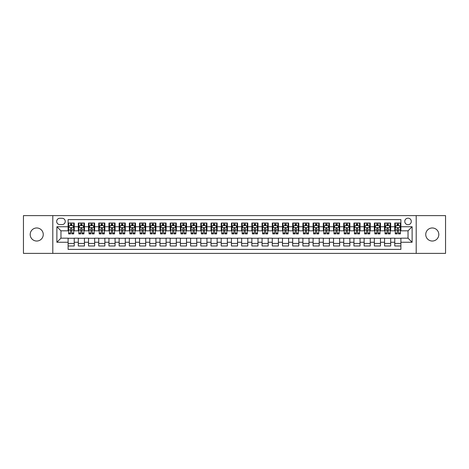 <?xml version="1.0" encoding="UTF-8"?>
<svg xmlns="http://www.w3.org/2000/svg" width="469" height="469" viewBox="0 0 469 469"><rect width="100%" height="100%" fill="white"/><g stroke="black" fill="none" stroke-linecap="round" stroke-linejoin="round"><path stroke-width="0.7" d="M432.277 227.969A6.531 6.531 0 0 0 425.746 234.5A6.531 6.531 0 0 0 432.277 241.031A6.531 6.531 0 0 0 438.814 234.5A6.531 6.531 0 0 0 432.277 227.969M36.723 227.969A6.531 6.531 0 0 0 30.186 234.5A6.531 6.531 0 0 0 36.723 241.031A6.531 6.531 0 0 0 43.254 234.5A6.531 6.531 0 0 0 36.723 227.969M408.036 218.167A3.265 3.265 0 0 0 404.77 221.432A3.265 3.265 0 0 0 408.036 224.698A3.265 3.265 0 0 0 411.301 221.432A3.265 3.265 0 0 0 408.036 218.167M416.202 253.383L445.55 253.383L445.55 215.617L416.202 215.617L416.202 253.383L52.798 253.383L52.798 215.617L23.45 215.617L23.45 253.383L52.798 253.383M400.889 223.015L394.763 223.015L394.763 226.744L390.683 226.744L390.683 230.824L394.763 230.824L394.763 226.744M390.683 226.744L390.683 223.015L384.557 223.015L384.557 226.744L380.476 226.744L380.476 230.824L384.557 230.824L384.557 226.744M380.476 226.744L380.476 223.015L374.35 223.015L374.35 226.744L370.264 226.744L370.264 230.824L374.35 230.824L374.35 226.744M370.264 226.744L370.264 223.015L364.143 223.015L364.143 226.744L360.057 226.744L360.057 230.824L364.143 230.824L364.143 226.744M360.057 226.744L360.057 223.015L353.931 223.015L353.931 226.744L349.851 226.744L349.851 230.824L353.931 230.824L353.931 226.744M349.851 226.744L349.851 223.015L343.724 223.015L343.724 226.744L339.644 226.744L339.644 230.824L343.724 230.824L343.724 226.744M339.644 226.744L339.644 223.015L333.518 223.015L333.518 226.744L329.431 226.744L329.431 230.824L333.518 230.824L333.518 226.744M329.431 226.744L329.431 223.015L323.311 223.015L323.311 226.744L319.225 226.744L319.225 230.824L323.311 230.824L323.311 226.744M319.225 226.744L319.225 223.015L313.099 223.015L313.099 226.744L309.018 226.744L309.018 230.824L313.099 230.824L313.099 226.744M309.018 226.744L309.018 223.015L302.892 223.015L302.892 226.744L298.812 226.744L298.812 230.824L302.892 230.824L302.892 226.744M298.812 226.744L298.812 223.015L292.685 223.015L292.685 226.744L288.605 226.744L288.605 230.824L292.685 230.824L292.685 226.744M288.605 226.744L288.605 223.015L282.479 223.015L282.479 226.744L278.393 226.744L278.393 230.824L282.479 230.824L282.479 226.744M278.393 226.744L278.393 223.015L272.272 223.015L272.272 226.744L268.186 226.744L268.186 230.824L272.272 230.824L272.272 226.744M268.186 226.744L268.186 223.015L262.06 223.015L262.06 226.744L257.979 226.744L257.979 230.824L262.06 230.824L262.06 226.744M257.979 226.744L257.979 223.015L251.853 223.015L251.853 226.744L247.773 226.744L247.773 230.824L251.853 230.824L251.853 226.744M247.773 226.744L247.773 223.015L241.646 223.015L241.646 226.744L237.56 226.744L237.56 230.824L241.646 230.824L241.646 226.744M237.56 226.744L237.56 223.015L231.44 223.015L231.44 226.744L227.354 226.744L227.354 230.824L231.44 230.824L231.44 226.744M227.354 226.744L227.354 223.015L221.227 223.015L221.227 226.744L217.147 226.744L217.147 230.824L221.227 230.824L221.227 226.744M217.147 226.744L217.147 223.015L211.021 223.015L211.021 226.744L206.94 226.744L206.94 230.824L211.021 230.824L211.021 226.744M206.94 226.744L206.94 223.015L200.814 223.015L200.814 226.744L196.728 226.744L196.728 230.824L200.814 230.824L200.814 226.744M196.728 226.744L196.728 223.015L190.607 223.015L190.607 226.744L186.521 226.744L186.521 230.824L190.607 230.824L190.607 226.744M186.521 226.744L186.521 223.015L180.395 223.015L180.395 226.744L176.315 226.744L176.315 230.824L180.395 230.824L180.395 226.744M176.315 226.744L176.315 223.015L170.188 223.015L170.188 226.744L166.108 226.744L166.108 230.824L170.188 230.824L170.188 226.744M166.108 226.744L166.108 223.015L159.982 223.015L159.982 226.744L155.901 226.744L155.901 230.824L159.982 230.824L159.982 226.744M155.901 226.744L155.901 223.015L149.775 223.015L149.775 226.744L145.689 226.744L145.689 230.824L149.775 230.824L149.775 226.744M145.689 226.744L145.689 223.015L139.569 223.015L139.569 226.744L135.482 226.744L135.482 230.824L139.569 230.824L139.569 226.744M135.482 226.744L135.482 223.015L129.356 223.015L129.356 226.744L125.276 226.744L125.276 230.824L129.356 230.824L129.356 226.744M125.276 226.744L125.276 223.015L119.149 223.015L119.149 226.744L115.069 226.744L115.069 230.824L119.149 230.824L119.149 226.744M115.069 226.744L115.069 223.015L108.943 223.015L108.943 226.744L104.857 226.744L104.857 230.824L108.943 230.824L108.943 226.744M104.857 226.744L104.857 223.015L98.736 223.015L98.736 226.744L94.65 226.744L94.65 230.824L98.736 230.824L98.736 226.744M94.65 226.744L94.65 223.015L88.524 223.015L88.524 226.744L84.443 226.744L84.443 230.824L88.524 230.824L88.524 226.744M84.443 226.744L84.443 223.015L78.317 223.015L78.317 230.824L74.237 230.824L74.237 223.015L68.111 223.015M68.111 245.985L74.237 245.985L74.237 238.176L78.317 238.176L78.317 245.985L84.443 245.985L84.443 238.176L88.524 238.176L88.524 242.256L84.443 242.256M88.524 242.256L88.524 245.985L94.65 245.985L94.65 238.176L98.736 238.176L98.736 242.256L94.65 242.256M98.736 242.256L98.736 245.985L104.857 245.985L104.857 238.176L108.943 238.176L108.943 242.256L104.857 242.256M108.943 242.256L108.943 245.985L115.069 245.985L115.069 238.176L119.149 238.176L119.149 242.256L115.069 242.256M119.149 242.256L119.149 245.985L125.276 245.985L125.276 238.176L129.356 238.176L129.356 242.256L125.276 242.256M129.356 242.256L129.356 245.985L135.482 245.985L135.482 238.176L139.569 238.176L139.569 242.256L135.482 242.256M139.569 242.256L139.569 245.985L145.689 245.985L145.689 238.176L149.775 238.176L149.775 242.256L145.689 242.256M149.775 242.256L149.775 245.985L155.901 245.985L155.901 238.176L159.982 238.176L159.982 242.256L155.901 242.256M159.982 242.256L159.982 245.985L166.108 245.985L166.108 238.176L170.188 238.176L170.188 242.256L166.108 242.256M170.188 242.256L170.188 245.985L176.315 245.985L176.315 238.176L180.395 238.176L180.395 242.256L176.315 242.256M180.395 242.256L180.395 245.985L186.521 245.985L186.521 238.176L190.607 238.176L190.607 242.256L186.521 242.256M190.607 242.256L190.607 245.985L196.728 245.985L196.728 238.176L200.814 238.176L200.814 242.256L196.728 242.256M200.814 242.256L200.814 245.985L206.94 245.985L206.94 238.176L211.021 238.176L211.021 242.256L206.94 242.256M211.021 242.256L211.021 245.985L217.147 245.985L217.147 238.176L221.227 238.176L221.227 242.256L217.147 242.256M221.227 242.256L221.227 245.985L227.354 245.985L227.354 238.176L231.44 238.176L231.44 242.256L227.354 242.256M231.44 242.256L231.44 245.985L237.56 245.985L237.56 238.176L241.646 238.176L241.646 242.256L237.56 242.256M241.646 242.256L241.646 245.985L247.773 245.985L247.773 238.176L251.853 238.176L251.853 242.256L247.773 242.256M251.853 242.256L251.853 245.985L257.979 245.985L257.979 238.176L262.06 238.176L262.06 242.256L257.979 242.256M262.06 242.256L262.06 245.985L268.186 245.985L268.186 238.176L272.272 238.176L272.272 242.256L268.186 242.256M272.272 242.256L272.272 245.985L278.393 245.985L278.393 238.176L282.479 238.176L282.479 242.256L278.393 242.256M282.479 242.256L282.479 245.985L288.605 245.985L288.605 238.176L292.685 238.176L292.685 242.256L288.605 242.256M292.685 242.256L292.685 245.985L298.812 245.985L298.812 238.176L302.892 238.176L302.892 242.256L298.812 242.256M302.892 242.256L302.892 245.985L309.018 245.985L309.018 238.176L313.099 238.176L313.099 242.256L309.018 242.256M313.099 242.256L313.099 245.985L319.225 245.985L319.225 238.176L323.311 238.176L323.311 242.256L319.225 242.256M323.311 242.256L323.311 245.985L329.431 245.985L329.431 238.176L333.518 238.176L333.518 242.256L329.431 242.256M333.518 242.256L333.518 245.985L339.644 245.985L339.644 238.176L343.724 238.176L343.724 242.256L339.644 242.256M343.724 242.256L343.724 245.985L349.851 245.985L349.851 238.176L353.931 238.176L353.931 242.256L349.851 242.256M353.931 242.256L353.931 245.985L360.057 245.985L360.057 238.176L364.143 238.176L364.143 242.256L360.057 242.256M364.143 242.256L364.143 245.985L370.264 245.985L370.264 238.176L374.35 238.176L374.35 242.256L370.264 242.256M374.35 242.256L374.35 245.985L380.476 245.985L380.476 238.176L384.557 238.176L384.557 242.256L380.476 242.256M384.557 242.256L384.557 245.985L390.683 245.985L390.683 238.176L394.763 238.176L394.763 242.256L390.683 242.256M59.839 224.598L62.09 224.598A3.166 3.166 0 0 0 65.25 221.432A3.166 3.166 0 0 0 62.09 218.267L59.839 218.267A3.166 3.166 0 0 0 56.679 221.432A3.166 3.166 0 0 0 59.839 224.598M416.202 215.617L52.798 215.617M400.889 226.744L400.889 219.598L68.111 219.598L68.111 230.824L60.964 230.824L60.964 238.176L68.111 238.176L68.111 249.402L400.889 249.402L400.889 238.176L408.036 238.176L408.036 230.824L400.889 230.824L400.889 226.744L412.116 226.744L412.116 242.256L400.889 242.256M68.111 242.256L56.884 242.256L56.884 226.744L68.111 226.744M394.763 242.256L394.763 245.985L400.889 245.985M68.111 225.566L68.621 225.566M70.561 225.566L71.786 225.566M73.727 225.566L74.237 225.566M68.111 230.725L68.621 230.725M70.561 230.725L71.786 230.725M73.727 230.725L74.237 230.725M68.111 238.275L74.237 238.275M68.111 243.434L74.237 243.434M78.317 230.725L78.827 230.725M80.768 230.725L81.993 230.725M83.933 230.725L84.443 230.725M78.317 225.566L78.827 225.566M80.768 225.566L81.993 225.566M83.933 225.566L84.443 225.566M78.317 238.275L84.443 238.275M78.317 243.434L84.443 243.434M88.524 238.275L94.65 238.275M88.524 243.434L94.65 243.434M88.524 225.566L89.034 225.566M90.974 225.566L92.2 225.566M94.14 225.566L94.65 225.566M88.524 230.725L89.034 230.725M90.974 230.725L92.2 230.725M94.14 230.725L94.65 230.725M98.736 238.275L104.857 238.275M98.736 243.434L104.857 243.434M98.736 225.566L99.246 225.566M101.181 225.566L102.406 225.566M104.347 225.566L104.857 225.566M98.736 230.725L99.246 230.725M101.181 230.725L102.406 230.725M104.347 230.725L104.857 230.725M108.943 238.275L115.069 238.275M108.943 243.434L115.069 243.434M108.943 225.566L109.453 225.566M111.393 225.566L112.619 225.566M114.559 225.566L115.069 225.566M108.943 230.725L109.453 230.725M111.393 230.725L112.619 230.725M114.559 230.725L115.069 230.725M119.149 238.275L125.276 238.275M119.149 243.434L125.276 243.434M119.149 225.566L119.659 225.566M121.6 225.566L122.825 225.566M124.766 225.566L125.276 225.566M119.149 230.725L119.659 230.725M121.6 230.725L122.825 230.725M124.766 230.725L125.276 230.725M129.356 238.275L135.482 238.275M129.356 243.434L135.482 243.434M129.356 225.566L129.866 225.566M131.807 225.566L133.032 225.566M134.972 225.566L135.482 225.566M129.356 230.725L129.866 230.725M131.807 230.725L133.032 230.725M134.972 230.725L135.482 230.725M139.569 238.275L145.689 238.275M139.569 243.434L145.689 243.434M139.569 225.566L140.079 225.566M142.013 225.566L143.238 225.566M145.179 225.566L145.689 225.566M139.569 230.725L140.079 230.725M142.013 230.725L143.238 230.725M145.179 230.725L145.689 230.725M149.775 238.275L155.901 238.275M149.775 243.434L155.901 243.434M149.775 225.566L150.285 225.566M152.226 225.566L153.451 225.566M155.386 225.566L155.901 225.566M149.775 230.725L150.285 230.725M152.226 230.725L153.451 230.725M155.386 230.725L155.901 230.725M159.982 238.275L166.108 238.275M159.982 243.434L166.108 243.434M159.982 225.566L160.492 225.566M162.432 225.566L163.658 225.566M165.598 225.566L166.108 225.566M159.982 230.725L160.492 230.725M162.432 230.725L163.658 230.725M165.598 230.725L166.108 230.725M170.188 238.275L176.315 238.275M170.188 243.434L176.315 243.434M170.188 225.566L170.698 225.566M172.639 225.566L173.864 225.566M175.805 225.566L176.315 225.566M170.188 230.725L170.698 230.725M172.639 230.725L173.864 230.725M175.805 230.725L176.315 230.725M180.395 238.275L186.521 238.275M180.395 243.434L186.521 243.434M180.395 225.566L180.911 225.566M182.846 225.566L184.071 225.566M186.011 225.566L186.521 225.566M180.395 230.725L180.911 230.725M182.846 230.725L184.071 230.725M186.011 230.725L186.521 230.725M190.607 238.275L196.728 238.275M190.607 243.434L196.728 243.434M190.607 225.566L191.118 225.566M193.058 225.566L194.283 225.566M196.218 225.566L196.728 225.566M190.607 230.725L191.118 230.725M193.058 230.725L194.283 230.725M196.218 230.725L196.728 230.725M200.814 238.275L206.94 238.275M200.814 243.434L206.94 243.434M200.814 225.566L201.324 225.566M203.265 225.566L204.49 225.566M206.43 225.566L206.94 225.566M200.814 230.725L201.324 230.725M203.265 230.725L204.49 230.725M206.43 230.725L206.94 230.725M211.021 238.275L217.147 238.275M211.021 243.434L217.147 243.434M211.021 225.566L211.531 225.566M213.471 225.566L214.696 225.566M216.637 225.566L217.147 225.566M211.021 230.725L211.531 230.725M213.471 230.725L214.696 230.725M216.637 230.725L217.147 230.725M221.227 238.275L227.354 238.275M221.227 243.434L227.354 243.434M221.227 225.566L221.737 225.566M223.678 225.566L224.903 225.566M226.844 225.566L227.354 225.566M221.227 230.725L221.737 230.725M223.678 230.725L224.903 230.725M226.844 230.725L227.354 230.725M231.44 238.275L237.56 238.275M231.44 243.434L237.56 243.434M231.44 225.566L231.95 225.566M233.89 225.566L235.11 225.566M237.05 225.566L237.56 225.566M231.44 230.725L231.95 230.725M233.89 230.725L235.11 230.725M237.05 230.725L237.56 230.725M241.646 238.275L247.773 238.275M241.646 243.434L247.773 243.434M241.646 225.566L242.156 225.566M244.097 225.566L245.322 225.566M247.263 225.566L247.773 225.566M241.646 230.725L242.156 230.725M244.097 230.725L245.322 230.725M247.263 230.725L247.773 230.725M251.853 238.275L257.979 238.275M251.853 243.434L257.979 243.434M251.853 225.566L252.363 225.566M254.304 225.566L255.529 225.566M257.469 225.566L257.979 225.566M251.853 230.725L252.363 230.725M254.304 230.725L255.529 230.725M257.469 230.725L257.979 230.725M262.06 238.275L268.186 238.275M262.06 243.434L268.186 243.434M262.06 225.566L262.57 225.566M264.51 225.566L265.735 225.566M267.676 225.566L268.186 225.566M262.06 230.725L262.57 230.725M264.51 230.725L265.735 230.725M267.676 230.725L268.186 230.725M272.272 238.275L278.393 238.275M272.272 243.434L278.393 243.434M272.272 225.566L272.782 225.566M274.717 225.566L275.942 225.566M277.883 225.566L278.393 225.566M272.272 230.725L272.782 230.725M274.717 230.725L275.942 230.725M277.883 230.725L278.393 230.725M282.479 238.275L288.605 238.275M282.479 243.434L288.605 243.434M282.479 225.566L282.989 225.566M284.929 225.566L286.154 225.566M288.089 225.566L288.605 225.566M282.479 230.725L282.989 230.725M284.929 230.725L286.154 230.725M288.089 230.725L288.605 230.725M292.685 238.275L298.812 238.275M292.685 243.434L298.812 243.434M292.685 225.566L293.195 225.566M295.136 225.566L296.361 225.566M298.302 225.566L298.812 225.566M292.685 230.725L293.195 230.725M295.136 230.725L296.361 230.725M298.302 230.725L298.812 230.725M302.892 238.275L309.018 238.275M302.892 243.434L309.018 243.434M302.892 225.566L303.402 225.566M305.342 225.566L306.568 225.566M308.508 225.566L309.018 225.566M302.892 230.725L303.402 230.725M305.342 230.725L306.568 230.725M308.508 230.725L309.018 230.725M313.099 238.275L319.225 238.275M313.099 243.434L319.225 243.434M313.099 225.566L313.614 225.566M315.549 225.566L316.774 225.566M318.715 225.566L319.225 225.566M313.099 230.725L313.614 230.725M315.549 230.725L316.774 230.725M318.715 230.725L319.225 230.725M323.311 238.275L329.431 238.275M323.311 243.434L329.431 243.434M323.311 225.566L323.821 225.566M325.762 225.566L326.987 225.566M328.921 225.566L329.431 225.566M323.311 230.725L323.821 230.725M325.762 230.725L326.987 230.725M328.921 230.725L329.431 230.725M333.518 238.275L339.644 238.275M333.518 243.434L339.644 243.434M333.518 225.566L334.028 225.566M335.968 225.566L337.193 225.566M339.134 225.566L339.644 225.566M333.518 230.725L334.028 230.725M335.968 230.725L337.193 230.725M339.134 230.725L339.644 230.725M343.724 238.275L349.851 238.275M343.724 243.434L349.851 243.434M343.724 225.566L344.234 225.566M346.175 225.566L347.4 225.566M349.341 225.566L349.851 225.566M343.724 230.725L344.234 230.725M346.175 230.725L347.4 230.725M349.341 230.725L349.851 230.725M353.931 238.275L360.057 238.275M353.931 243.434L360.057 243.434M353.931 225.566L354.441 225.566M356.381 225.566L357.607 225.566M359.547 225.566L360.057 225.566M353.931 230.725L354.441 230.725M356.381 230.725L357.607 230.725M359.547 230.725L360.057 230.725M364.143 238.275L370.264 238.275M364.143 243.434L370.264 243.434M364.143 225.566L364.653 225.566M366.594 225.566L367.819 225.566M369.754 225.566L370.264 225.566M364.143 230.725L364.653 230.725M366.594 230.725L367.819 230.725M369.754 230.725L370.264 230.725M374.35 238.275L380.476 238.275M374.35 243.434L380.476 243.434M374.35 225.566L374.86 225.566M376.8 225.566L378.026 225.566M379.966 225.566L380.476 225.566M374.35 230.725L374.86 230.725M376.8 230.725L378.026 230.725M379.966 230.725L380.476 230.725M384.557 238.275L390.683 238.275M384.557 243.434L390.683 243.434M384.557 225.566L385.067 225.566M387.007 225.566L388.232 225.566M390.173 225.566L390.683 225.566M384.557 230.725L385.067 230.725M387.007 230.725L388.232 230.725M390.173 230.725L390.683 230.725M394.763 238.275L400.889 238.275M394.763 243.434L400.889 243.434M394.763 225.566L395.273 225.566M397.214 225.566L398.439 225.566M400.379 225.566L400.889 225.566M394.763 230.725L395.273 230.725M397.214 230.725L398.439 230.725M400.379 230.725L400.889 230.725M60.964 230.824L56.884 226.744M60.964 238.176L56.884 242.256M412.116 226.744L408.036 230.824M412.116 242.256L408.036 238.176M71.786 224.34L70.561 224.34M73.727 233.058L71.786 233.058L71.786 233.89L73.727 233.89L73.727 227.658L72.701 225.618L69.641 225.618L68.621 227.658L68.621 233.89L70.561 233.89L70.561 233.058L68.621 233.058M68.621 227.658L68.621 223.015M73.727 227.658L73.727 223.015M70.561 225.618L70.561 223.015M71.786 223.015L71.786 225.618M71.786 233.058L71.786 228.426C71.376 227.641 70.971 227.641 70.561 228.426L70.561 233.058M81.993 224.34L80.768 224.34M83.933 233.058L81.993 233.058L81.993 233.89L83.933 233.89L83.933 227.658L82.913 225.618L79.847 225.618L78.827 227.658L78.827 233.89L80.768 233.89L80.768 233.058L78.827 233.058M78.827 227.658L78.827 223.015M83.933 227.658L83.933 223.015M80.768 225.618L80.768 223.015M81.993 223.015L81.993 225.618M81.993 233.058L81.993 228.426C81.583 227.641 81.178 227.641 80.768 228.426L80.768 233.058M92.2 224.34L90.974 224.34M94.14 233.058L92.2 233.058L92.2 233.89L94.14 233.89L94.14 227.658L93.12 225.618L90.06 225.618L89.034 227.658L89.034 233.89L90.974 233.89L90.974 233.058L89.034 233.058M89.034 227.658L89.034 223.015M94.14 227.658L94.14 223.015M90.974 225.618L90.974 223.015M92.2 223.015L92.2 225.618M92.2 233.058L92.2 228.426C91.795 227.641 91.385 227.641 90.974 228.426L90.974 233.058M102.406 224.34L101.181 224.34M104.347 233.058L102.406 233.058L102.406 233.89L104.347 233.89L104.347 227.658L103.327 225.618L100.266 225.618L99.246 227.658L99.246 233.89L101.181 233.89L101.181 233.058L99.246 233.058M99.246 227.658L99.246 223.015M104.347 227.658L104.347 223.015M101.181 225.618L101.181 223.015M102.406 223.015L102.406 225.618M102.406 233.058L102.406 228.426C102.002 227.641 101.591 227.641 101.181 228.426L101.181 233.058M112.619 224.34L111.393 224.34M114.559 233.058L112.619 233.058L112.619 233.89L114.559 233.89L114.559 227.658L113.533 225.618L110.473 225.618L109.453 227.658L109.453 233.89L111.393 233.89L111.393 233.058L109.453 233.058M109.453 227.658L109.453 223.015M114.559 227.658L114.559 223.015M111.393 225.618L111.393 223.015M112.619 223.015L112.619 225.618M112.619 233.058L112.619 228.426C112.208 227.641 111.798 227.641 111.393 228.426L111.393 233.058M122.825 224.34L121.6 224.34M124.766 233.058L122.825 233.058L122.825 233.89L124.766 233.89L124.766 227.658L123.746 225.618L120.68 225.618L119.659 227.658L119.659 233.89L121.6 233.89L121.6 233.058L119.659 233.058M119.659 227.658L119.659 223.015M124.766 227.658L124.766 223.015M121.6 225.618L121.6 223.015M122.825 223.015L122.825 225.618M122.825 233.058L122.825 228.426C122.415 227.641 122.01 227.641 121.6 228.426L121.6 233.058M133.032 224.34L131.807 224.34M134.972 233.058L133.032 233.058L133.032 233.89L134.972 233.89L134.972 227.658L133.952 225.618L130.886 225.618L129.866 227.658L129.866 233.89L131.807 233.89L131.807 233.058L129.866 233.058M129.866 227.658L129.866 223.015M134.972 227.658L134.972 223.015M131.807 225.618L131.807 223.015M133.032 223.015L133.032 225.618M133.032 233.058L133.032 228.426C132.627 227.641 132.217 227.641 131.807 228.426L131.807 233.058M143.238 224.34L142.013 224.34M145.179 233.058L143.238 233.058L143.238 233.89L145.179 233.89L145.179 227.658L144.159 225.618L141.099 225.618L140.079 227.658L140.079 233.89L142.013 233.89L142.013 233.058L140.079 233.058M140.079 227.658L140.079 223.015M145.179 227.658L145.179 223.015M142.013 225.618L142.013 223.015M143.238 223.015L143.238 225.618M143.238 233.058L143.238 228.426C142.834 227.641 142.424 227.641 142.013 228.426L142.013 233.058M153.451 224.34L152.226 224.34M155.386 233.058L153.451 233.058L153.451 233.89L155.386 233.89L155.386 227.658L154.365 225.618L151.305 225.618L150.285 227.658L150.285 233.89L152.226 233.89L152.226 233.058L150.285 233.058M150.285 227.658L150.285 223.015M155.386 227.658L155.386 223.015M152.226 225.618L152.226 223.015M153.451 223.015L153.451 225.618M153.451 233.058L153.451 228.426C153.041 227.641 152.63 227.641 152.226 228.426L152.226 233.058M163.658 224.34L162.432 224.34M165.598 233.058L163.658 233.058L163.658 233.89L165.598 233.89L165.598 227.658L164.578 225.618L161.512 225.618L160.492 227.658L160.492 233.89L162.432 233.89L162.432 233.058L160.492 233.058M160.492 227.658L160.492 223.015M165.598 227.658L165.598 223.015M162.432 225.618L162.432 223.015M163.658 223.015L163.658 225.618M163.658 233.058L163.658 228.426C163.247 227.641 162.843 227.641 162.432 228.426L162.432 233.058M173.864 224.34L172.639 224.34M175.805 233.058L173.864 233.058L173.864 233.89L175.805 233.89L175.805 227.658L174.785 225.618L171.718 225.618L170.698 227.658L170.698 233.89L172.639 233.89L172.639 233.058L170.698 233.058M170.698 227.658L170.698 223.015M175.805 227.658L175.805 223.015M172.639 225.618L172.639 223.015M173.864 223.015L173.864 225.618M173.864 233.058L173.864 228.426C173.46 227.641 173.049 227.641 172.639 228.426L172.639 233.058M184.071 224.34L182.846 224.34M186.011 233.058L184.071 233.058L184.071 233.89L186.011 233.89L186.011 227.658L184.991 225.618L181.931 225.618L180.911 227.658L180.911 233.89L182.846 233.89L182.846 233.058L180.911 233.058M180.911 227.658L180.911 223.015M186.011 227.658L186.011 223.015M182.846 225.618L182.846 223.015M184.071 223.015L184.071 225.618M184.071 233.058L184.071 228.426C183.666 227.641 183.256 227.641 182.846 228.426L182.846 233.058M194.283 224.34L193.058 224.34M196.218 233.058L194.283 233.058L194.283 233.89L196.218 233.89L196.218 227.658L195.198 225.618L192.138 225.618L191.118 227.658L191.118 233.89L193.058 233.89L193.058 233.058L191.118 233.058M191.118 227.658L191.118 223.015M196.218 227.658L196.218 223.015M193.058 225.618L193.058 223.015M194.283 223.015L194.283 225.618M194.283 233.058L194.283 228.426C193.873 227.641 193.463 227.641 193.058 228.426L193.058 233.058M204.49 224.34L203.265 224.34M206.43 233.058L204.49 233.058L204.49 233.89L206.43 233.89L206.43 227.658L205.404 225.618L202.344 225.618L201.324 227.658L201.324 233.89L203.265 233.89L203.265 233.058L201.324 233.058M201.324 227.658L201.324 223.015M206.43 227.658L206.43 223.015M203.265 225.618L203.265 223.015M204.49 223.015L204.49 225.618M204.49 233.058L204.49 228.426C204.079 227.641 203.675 227.641 203.265 228.426L203.265 233.058M214.696 224.34L213.471 224.34M216.637 233.058L214.696 233.058L214.696 233.89L216.637 233.89L216.637 227.658L215.617 225.618L212.551 225.618L211.531 227.658L211.531 233.89L213.471 233.89L213.471 233.058L211.531 233.058M211.531 227.658L211.531 223.015M216.637 227.658L216.637 223.015M213.471 225.618L213.471 223.015M214.696 223.015L214.696 225.618M214.696 233.058L214.696 228.426C214.286 227.641 213.882 227.641 213.471 228.426L213.471 233.058M224.903 224.34L223.678 224.34M226.844 233.058L224.903 233.058L224.903 233.89L226.844 233.89L226.844 227.658L225.824 225.618L222.763 225.618L221.737 227.658L221.737 233.89L223.678 233.89L223.678 233.058L221.737 233.058M221.737 227.658L221.737 223.015M226.844 227.658L226.844 223.015M223.678 225.618L223.678 223.015M224.903 223.015L224.903 225.618M224.903 233.058L224.903 228.426C224.499 227.641 224.088 227.641 223.678 228.426L223.678 233.058M235.11 224.34L233.89 224.34M237.05 233.058L235.11 233.058L235.11 233.89L237.05 233.89L237.05 227.658L236.03 225.618L232.97 225.618L231.95 227.658L231.95 233.89L233.89 233.89L233.89 233.058L231.95 233.058M231.95 227.658L231.95 223.015M237.05 227.658L237.05 223.015M233.89 225.618L233.89 223.015M235.11 223.015L235.11 225.618M235.11 233.058L235.11 228.426C234.705 227.641 234.295 227.641 233.89 228.426L233.89 233.058M245.322 224.34L244.097 224.34M247.263 233.058L245.322 233.058L245.322 233.89L247.263 233.89L247.263 227.658L246.237 225.618L243.177 225.618L242.156 227.658L242.156 233.89L244.097 233.89L244.097 233.058L242.156 233.058M242.156 227.658L242.156 223.015M247.263 227.658L247.263 223.015M244.097 225.618L244.097 223.015M245.322 223.015L245.322 225.618M245.322 233.058L245.322 228.426C244.912 227.641 244.507 227.641 244.097 228.426L244.097 233.058M255.529 224.34L254.304 224.34M257.469 233.058L255.529 233.058L255.529 233.89L257.469 233.89L257.469 227.658L256.449 225.618L253.383 225.618L252.363 227.658L252.363 233.89L254.304 233.89L254.304 233.058L252.363 233.058M252.363 227.658L252.363 223.015M257.469 227.658L257.469 223.015M254.304 225.618L254.304 223.015M255.529 223.015L255.529 225.618M255.529 233.058L255.529 228.426C255.118 227.641 254.714 227.641 254.304 228.426L254.304 233.058M265.735 224.34L264.51 224.34M267.676 233.058L265.735 233.058L265.735 233.89L267.676 233.89L267.676 227.658L266.656 225.618L263.596 225.618L262.57 227.658L262.57 233.89L264.51 233.89L264.51 233.058L262.57 233.058M262.57 227.658L262.57 223.015M267.676 227.658L267.676 223.015M264.51 225.618L264.51 223.015M265.735 223.015L265.735 225.618M265.735 233.058L265.735 228.426C265.331 227.641 264.921 227.641 264.51 228.426L264.51 233.058M275.942 224.34L274.717 224.34M277.883 233.058L275.942 233.058L275.942 233.89L277.883 233.89L277.883 227.658L276.862 225.618L273.802 225.618L272.782 227.658L272.782 233.89L274.717 233.89L274.717 233.058L272.782 233.058M272.782 227.658L272.782 223.015M277.883 227.658L277.883 223.015M274.717 225.618L274.717 223.015M275.942 223.015L275.942 225.618M275.942 233.058L275.942 228.426C275.538 227.641 275.127 227.641 274.717 228.426L274.717 233.058M286.154 224.34L284.929 224.34M288.089 233.058L286.154 233.058L286.154 233.89L288.089 233.89L288.089 227.658L287.069 225.618L284.009 225.618L282.989 227.658L282.989 233.89L284.929 233.89L284.929 233.058L282.989 233.058M282.989 227.658L282.989 223.015M288.089 227.658L288.089 223.015M284.929 225.618L284.929 223.015M286.154 223.015L286.154 225.618M286.154 233.058L286.154 228.426C285.744 227.641 285.334 227.641 284.929 228.426L284.929 233.058M296.361 224.34L295.136 224.34M298.302 233.058L296.361 233.058L296.361 233.89L298.302 233.89L298.302 227.658L297.282 225.618L294.215 225.618L293.195 227.658L293.195 233.89L295.136 233.89L295.136 233.058L293.195 233.058M293.195 227.658L293.195 223.015M298.302 227.658L298.302 223.015M295.136 225.618L295.136 223.015M296.361 223.015L296.361 225.618M296.361 233.058L296.361 228.426C295.951 227.641 295.546 227.641 295.136 228.426L295.136 233.058M306.568 224.34L305.342 224.34M308.508 233.058L306.568 233.058L306.568 233.89L308.508 233.89L308.508 227.658L307.488 225.618L304.422 225.618L303.402 227.658L303.402 233.89L305.342 233.89L305.342 233.058L303.402 233.058M303.402 227.658L303.402 223.015M308.508 227.658L308.508 223.015M305.342 225.618L305.342 223.015M306.568 223.015L306.568 225.618M306.568 233.058L306.568 228.426C306.163 227.641 305.753 227.641 305.342 228.426L305.342 233.058M316.774 224.34L315.549 224.34M318.715 233.058L316.774 233.058L316.774 233.89L318.715 233.89L318.715 227.658L317.695 225.618L314.635 225.618L313.614 227.658L313.614 233.89L315.549 233.89L315.549 233.058L313.614 233.058M313.614 227.658L313.614 223.015M318.715 227.658L318.715 223.015M315.549 225.618L315.549 223.015M316.774 223.015L316.774 225.618M316.774 233.058L316.774 228.426C316.37 227.641 315.959 227.641 315.549 228.426L315.549 233.058M326.987 224.34L325.762 224.34M328.921 233.058L326.987 233.058L326.987 233.89L328.921 233.89L328.921 227.658L327.901 225.618L324.841 225.618L323.821 227.658L323.821 233.89L325.762 233.89L325.762 233.058L323.821 233.058M323.821 227.658L323.821 223.015M328.921 227.658L328.921 223.015M325.762 225.618L325.762 223.015M326.987 223.015L326.987 225.618M326.987 233.058L326.987 228.426C326.576 227.641 326.166 227.641 325.762 228.426L325.762 233.058M337.193 224.34L335.968 224.34M339.134 233.058L337.193 233.058L337.193 233.89L339.134 233.89L339.134 227.658L338.114 225.618L335.048 225.618L334.028 227.658L334.028 233.89L335.968 233.89L335.968 233.058L334.028 233.058M334.028 227.658L334.028 223.015M339.134 227.658L339.134 223.015M335.968 225.618L335.968 223.015M337.193 223.015L337.193 225.618M337.193 233.058L337.193 228.426C336.783 227.641 336.379 227.641 335.968 228.426L335.968 233.058M347.4 224.34L346.175 224.34M349.341 233.058L347.4 233.058L347.4 233.89L349.341 233.89L349.341 227.658L348.32 225.618L345.254 225.618L344.234 227.658L344.234 233.89L346.175 233.89L346.175 233.058L344.234 233.058M344.234 227.658L344.234 223.015M349.341 227.658L349.341 223.015M346.175 225.618L346.175 223.015M347.4 223.015L347.4 225.618M347.4 233.058L347.4 228.426C346.99 227.641 346.585 227.641 346.175 228.426L346.175 233.058M357.607 224.34L356.381 224.34M359.547 233.058L357.607 233.058L357.607 233.89L359.547 233.89L359.547 227.658L358.527 225.618L355.467 225.618L354.441 227.658L354.441 233.89L356.381 233.89L356.381 233.058L354.441 233.058M354.441 227.658L354.441 223.015M359.547 227.658L359.547 223.015M356.381 225.618L356.381 223.015M357.607 223.015L357.607 225.618M357.607 233.058L357.607 228.426C357.202 227.641 356.792 227.641 356.381 228.426L356.381 233.058M367.819 224.34L366.594 224.34M369.754 233.058L367.819 233.058L367.819 233.89L369.754 233.89L369.754 227.658L368.734 225.618L365.673 225.618L364.653 227.658L364.653 233.89L366.594 233.89L366.594 233.058L364.653 233.058M364.653 227.658L364.653 223.015M369.754 227.658L369.754 223.015M366.594 225.618L366.594 223.015M367.819 223.015L367.819 225.618M367.819 233.058L367.819 228.426C367.409 227.641 366.998 227.641 366.594 228.426L366.594 233.058M378.026 224.34L376.8 224.34M379.966 233.058L378.026 233.058L378.026 233.89L379.966 233.89L379.966 227.658L378.94 225.618L375.88 225.618L374.86 227.658L374.86 233.89L376.8 233.89L376.8 233.058L374.86 233.058M374.86 227.658L374.86 223.015M379.966 227.658L379.966 223.015M376.8 225.618L376.8 223.015M378.026 223.015L378.026 225.618M378.026 233.058L378.026 228.426C377.615 227.641 377.211 227.641 376.8 228.426L376.8 233.058M388.232 224.34L387.007 224.34M390.173 233.058L388.232 233.058L388.232 233.89L390.173 233.89L390.173 227.658L389.153 225.618L386.087 225.618L385.067 227.658L385.067 233.89L387.007 233.89L387.007 233.058L385.067 233.058M385.067 227.658L385.067 223.015M390.173 227.658L390.173 223.015M387.007 225.618L387.007 223.015M388.232 223.015L388.232 225.618M388.232 233.058L388.232 228.426C387.822 227.641 387.417 227.641 387.007 228.426L387.007 233.058M398.439 224.34L397.214 224.34M400.379 233.058L398.439 233.058L398.439 233.89L400.379 233.89L400.379 227.658L399.359 225.618L396.299 225.618L395.273 227.658L395.273 233.89L397.214 233.89L397.214 233.058L395.273 233.058M395.273 227.658L395.273 223.015M400.379 227.658L400.379 223.015M397.214 225.618L397.214 223.015M398.439 223.015L398.439 225.618M398.439 233.058L398.439 228.426C398.034 227.641 397.624 227.641 397.214 228.426L397.214 233.058M78.317 242.256L74.237 242.256M78.317 226.744L74.237 226.744M73.697 227.612L68.644 227.612M68.621 226.181L69.359 226.181M72.982 226.181L73.727 226.181M70.561 230.027L68.621 230.027M73.727 230.027L71.786 230.027M71.786 224.991L70.561 224.991M83.904 227.612L78.856 227.612M78.827 226.181L79.566 226.181M83.195 226.181L83.933 226.181M80.768 230.027L78.827 230.027M83.933 230.027L81.993 230.027M81.993 224.991L80.768 224.991M94.117 227.612L89.063 227.612M89.034 226.181L89.778 226.181M93.401 226.181L94.14 226.181M90.974 230.027L89.034 230.027M94.14 230.027L92.2 230.027M92.2 224.991L90.974 224.991M104.323 227.612L99.27 227.612M99.246 226.181L99.985 226.181M103.608 226.181L104.347 226.181M101.181 230.027L99.246 230.027M104.347 230.027L102.406 230.027M102.406 224.991L101.181 224.991M114.53 227.612L109.476 227.612M109.453 226.181L110.192 226.181M113.815 226.181L114.559 226.181M111.393 230.027L109.453 230.027M114.559 230.027L112.619 230.027M112.619 224.991L111.393 224.991M124.736 227.612L119.683 227.612M119.659 226.181L120.398 226.181M124.027 226.181L124.766 226.181M121.6 230.027L119.659 230.027M124.766 230.027L122.825 230.027M122.825 224.991L121.6 224.991M134.949 227.612L129.895 227.612M129.866 226.181L130.611 226.181M134.234 226.181L134.972 226.181M131.807 230.027L129.866 230.027M134.972 230.027L133.032 230.027M133.032 224.991L131.807 224.991M145.156 227.612L140.102 227.612M140.079 226.181L140.817 226.181M144.44 226.181L145.179 226.181M142.013 230.027L140.079 230.027M145.179 230.027L143.238 230.027M143.238 224.991L142.013 224.991M155.362 227.612L150.309 227.612M150.285 226.181L151.024 226.181M154.647 226.181L155.386 226.181M152.226 230.027L150.285 230.027M155.386 230.027L153.451 230.027M153.451 224.991L152.226 224.991M165.569 227.612L160.515 227.612M160.492 226.181L161.23 226.181M164.853 226.181L165.598 226.181M162.432 230.027L160.492 230.027M165.598 230.027L163.658 230.027M163.658 224.991L162.432 224.991M175.781 227.612L170.728 227.612M170.698 226.181L171.443 226.181M175.066 226.181L175.805 226.181M172.639 230.027L170.698 230.027M175.805 230.027L173.864 230.027M173.864 224.991L172.639 224.991M185.988 227.612L180.934 227.612M180.911 226.181L181.65 226.181M185.273 226.181L186.011 226.181M182.846 230.027L180.911 230.027M186.011 230.027L184.071 230.027M184.071 224.991L182.846 224.991M196.194 227.612L191.141 227.612M191.118 226.181L191.856 226.181M195.479 226.181L196.218 226.181M193.058 230.027L191.118 230.027M196.218 230.027L194.283 230.027M194.283 224.991L193.058 224.991M206.401 227.612L201.348 227.612M201.324 226.181L202.063 226.181M205.686 226.181L206.43 226.181M203.265 230.027L201.324 230.027M206.43 230.027L204.49 230.027M204.49 224.991L203.265 224.991M216.608 227.612L211.56 227.612M211.531 226.181L212.269 226.181M215.898 226.181L216.637 226.181M213.471 230.027L211.531 230.027M216.637 230.027L214.696 230.027M214.696 224.991L213.471 224.991M226.82 227.612L221.767 227.612M221.737 226.181L222.482 226.181M226.105 226.181L226.844 226.181M223.678 230.027L221.737 230.027M226.844 230.027L224.903 230.027M224.903 224.991L223.678 224.991M237.027 227.612L231.973 227.612M231.95 226.181L232.688 226.181M236.312 226.181L237.05 226.181M233.89 230.027L231.95 230.027M237.05 230.027L235.11 230.027M235.11 224.991L233.89 224.991M247.233 227.612L242.18 227.612M242.156 226.181L242.895 226.181M246.518 226.181L247.263 226.181M244.097 230.027L242.156 230.027M247.263 230.027L245.322 230.027M245.322 224.991L244.097 224.991M257.44 227.612L252.392 227.612M252.363 226.181L253.102 226.181M256.731 226.181L257.469 226.181M254.304 230.027L252.363 230.027M257.469 230.027L255.529 230.027M255.529 224.991L254.304 224.991M267.652 227.612L262.599 227.612M262.57 226.181L263.314 226.181M266.937 226.181L267.676 226.181M264.51 230.027L262.57 230.027M267.676 230.027L265.735 230.027M265.735 224.991L264.51 224.991M277.859 227.612L272.806 227.612M272.782 226.181L273.521 226.181M277.144 226.181L277.883 226.181M274.717 230.027L272.782 230.027M277.883 230.027L275.942 230.027M275.942 224.991L274.717 224.991M288.066 227.612L283.012 227.612M282.989 226.181L283.727 226.181M287.35 226.181L288.089 226.181M284.929 230.027L282.989 230.027M288.089 230.027L286.154 230.027M286.154 224.991L284.929 224.991M298.272 227.612L293.219 227.612M293.195 226.181L293.934 226.181M297.557 226.181L298.302 226.181M295.136 230.027L293.195 230.027M298.302 230.027L296.361 230.027M296.361 224.991L295.136 224.991M308.485 227.612L303.431 227.612M303.402 226.181L304.147 226.181M307.77 226.181L308.508 226.181M305.342 230.027L303.402 230.027M308.508 230.027L306.568 230.027M306.568 224.991L305.342 224.991M318.691 227.612L313.638 227.612M313.614 226.181L314.353 226.181M317.976 226.181L318.715 226.181M315.549 230.027L313.614 230.027M318.715 230.027L316.774 230.027M316.774 224.991L315.549 224.991M328.898 227.612L323.845 227.612M323.821 226.181L324.56 226.181M328.183 226.181L328.921 226.181M325.762 230.027L323.821 230.027M328.921 230.027L326.987 230.027M326.987 224.991L325.762 224.991M339.105 227.612L334.051 227.612M334.028 226.181L334.766 226.181M338.389 226.181L339.134 226.181M335.968 230.027L334.028 230.027M339.134 230.027L337.193 230.027M337.193 224.991L335.968 224.991M349.317 227.612L344.264 227.612M344.234 226.181L344.973 226.181M348.602 226.181L349.341 226.181M346.175 230.027L344.234 230.027M349.341 230.027L347.4 230.027M347.4 224.991L346.175 224.991M359.524 227.612L354.47 227.612M354.441 226.181L355.185 226.181M358.808 226.181L359.547 226.181M356.381 230.027L354.441 230.027M359.547 230.027L357.607 230.027M357.607 224.991L356.381 224.991M369.73 227.612L364.677 227.612M364.653 226.181L365.392 226.181M369.015 226.181L369.754 226.181M366.594 230.027L364.653 230.027M369.754 230.027L367.819 230.027M367.819 224.991L366.594 224.991M379.937 227.612L374.883 227.612M374.86 226.181L375.599 226.181M379.222 226.181L379.966 226.181M376.8 230.027L374.86 230.027M379.966 230.027L378.026 230.027M378.026 224.991L376.8 224.991M390.144 227.612L385.096 227.612M385.067 226.181L385.805 226.181M389.434 226.181L390.173 226.181M387.007 230.027L385.067 230.027M390.173 230.027L388.232 230.027M388.232 224.991L387.007 224.991M400.356 227.612L395.303 227.612M395.273 226.181L396.018 226.181M399.641 226.181L400.379 226.181M397.214 230.027L395.273 230.027M400.379 230.027L398.439 230.027M398.439 224.991L397.214 224.991"/></g></svg>
